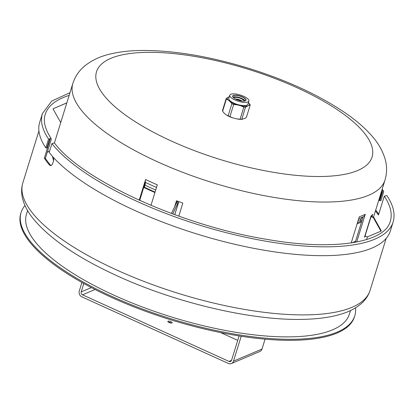 <?xml version="1.0" encoding="UTF-8"?>
<svg xmlns="http://www.w3.org/2000/svg" width="414" height="414" viewBox="0 0 414 414"><rect width="100%" height="100%" fill="white"/><g stroke="black" fill="none" stroke-linecap="round" stroke-linejoin="round"><path stroke-width="0.62" d="M53.706 157.75L53.685 160.249L52.48 164.141L51.512 165.279L50.498 165.621L49.602 165.108A181.751 59.533 -162.8 0 1 44.345 158.215L50.172 139.063M49.965 138.944A181.751 59.533 17.2 0 0 50.203 139.301L49.582 139.202L46.844 148.052L45.814 147.886L48.557 139.042L51.103 138.426L51.232 139.461L45.374 158.381A180.623 59.161 17.2 0 0 50.632 165.274L50.953 165.569M54.394 142.928L51.9 143.611L49.188 152.357A183.552 60.123 17.2 0 0 51.098 154.681L51.465 155.245A183.552 60.123 17.2 0 0 239.675 245.398A183.552 60.123 17.2 0 0 390.366 230.934L393.109 222.085C395.453 214.09 393.362 205.24 386.842 195.543L384.296 196.153L378.437 215.068A180.623 59.161 17.2 0 0 375.441 210.943M45.374 158.381L44.345 158.215M379.421 200.009A182.424 59.756 -162.8 0 1 379.892 200.588L382.598 191.842L381.977 191.744L379.271 200.495L378.706 200.402M375.695 210.126A181.751 59.533 -162.8 0 1 378.722 214.147M381.724 190.657L383.447 190.901L383.628 192.008L380.921 200.754L379.892 200.588M382.313 191.485A182.424 59.756 17.2 0 1 382.598 191.842L382.557 191.589M69.992 92.669L51.729 101.078L42.419 113.529L39.682 122.378A183.552 60.123 17.2 0 0 45.814 147.886M171.339 323.06A2.251 0.74 17.2 0 0 168.358 322.133M169.021 322.506A2.251 0.74 -162.8 0 1 167.851 321.424A2.251 0.74 -162.8 0 1 170.221 321.383A2.251 0.74 -162.8 0 1 172.157 322.754A2.251 0.74 -162.8 0 1 169.021 322.506M239.106 335.92L231.566 360.268A2.251 1.987 67.1 0 1 230.52 361.469A2.251 1.987 67.1 0 1 229.009 361.427L82.5 294.815A2.251 1.987 -112.9 0 1 81.201 291.906L91.38 287.595M81.925 282.472L79.276 291.032A4.507 3.969 -112.9 0 0 81.868 296.848L228.378 363.461A4.507 3.969 -112.9 0 0 231.395 363.544A4.507 3.969 -112.9 0 0 233.496 361.148L241.202 336.246M83.799 283.518L81.201 291.906M265.063 339.164L261.995 349.08A4.507 3.969 67.1 0 1 259.899 351.476L231.395 363.544M220.564 332.561L237.729 340.365M233.662 97.88A5.542 1.816 -162.8 0 1 239.375 97.999A5.542 1.816 -162.8 0 1 244.151 101.13M235.261 98.936A5.542 1.816 -162.8 0 1 242.231 101.094M232.87 97.047A6.841 2.241 -162.8 0 1 232.746 96.265A6.841 2.241 -162.8 0 1 233.429 95.629A6.841 2.241 -162.8 0 1 241.134 96.56A6.841 2.241 -162.8 0 1 245.818 100.312A6.841 2.241 -162.8 0 1 245.274 100.887M232.911 97.104A6.841 2.241 -162.8 0 1 239.499 97.59A6.841 2.241 -162.8 0 1 245.212 100.912M241.817 101.042A5.863 1.92 17.2 0 0 240.808 100.535A5.863 1.92 17.2 0 0 235.633 99.127M236.932 104.809A11.452 3.752 -162.8 0 1 230.35 101.813L231.876 103.723A12.451 4.078 -162.8 0 0 233.667 104.535L236.932 104.809L240.886 105.818L243.825 107.128A12.451 4.078 -162.8 0 0 245.512 107.2L241.781 119.258A12.451 4.078 -162.8 0 1 240.094 119.185L243.825 107.128M234.971 99.986A9.988 3.271 -162.8 0 1 229.786 95.189A9.988 3.271 -162.8 0 1 240.296 95.018A9.988 3.271 -162.8 0 1 248.866 101.099A9.988 3.271 -162.8 0 1 234.971 99.986M248.866 101.099L247.882 104.271A9.988 3.271 -162.8 0 1 233.988 103.164A9.988 3.271 -162.8 0 1 228.802 98.366L229.786 95.189M233.336 95.417A7.007 2.293 -162.8 0 1 242.335 96.829A7.007 2.293 -162.8 0 1 245.367 100.845A7.007 2.293 -162.8 0 1 238.65 100.333A7.007 2.293 -162.8 0 1 232.818 96.959A7.007 2.293 -162.8 0 1 233.336 95.417M233.667 104.535L229.936 116.593A12.451 4.078 -162.8 0 1 228.145 115.78L231.876 103.723M248.421 102.532L250.03 104.499A12.451 4.078 -162.8 0 1 250.134 105.244L246.402 117.302L244.829 118.42L241.781 119.258M226.339 99.174L222.608 111.231A12.451 4.078 -162.8 0 1 222.504 110.491L226.235 98.434A12.451 4.078 -162.8 0 0 226.339 99.174L228.192 100.043L230.35 101.813M229.936 116.593L232.875 117.902A11.452 3.752 -162.8 0 1 226.292 114.911L228.145 115.78M242.506 119.263A11.452 3.752 -162.8 0 1 242.376 119.279A11.452 3.752 -162.8 0 1 236.829 118.911L240.094 119.185M222.608 111.231L224.14 113.141L226.292 114.911M236.829 118.911L232.875 117.902M229.33 96.674L226.235 98.434M245.512 107.2L248.881 105.322L250.134 105.244M228.192 100.043A11.452 3.752 -162.8 0 1 227.809 97.316M248.498 102.594A11.452 3.752 -162.8 0 1 248.881 105.322M247.086 106.082A11.452 3.752 -162.8 0 1 240.886 105.818M355.253 242.299L363.145 216.801A4.901 4.383 63.3 0 0 363.192 216.781L362.623 217.06A162.029 53.075 17.2 0 0 363.145 216.801M351.196 242.966L359.295 216.796A163.385 53.515 17.2 0 0 362.405 215.585A163.385 53.515 17.2 0 0 365.272 214.266L356.677 242.03M365.272 214.266A4.901 4.383 63.3 0 1 363.192 216.781M365.495 236.182A163.385 53.515 -162.8 0 1 364.46 237.217L371.011 216.067A163.385 53.515 17.2 0 0 372.719 214.276L372.005 216.579M360.392 221.371L361.018 219.337A4.901 4.383 63.3 0 1 363.052 216.853M353.835 242.547L354.017 241.962M174.573 206.922L176.483 200.759A163.385 53.515 17.2 0 0 182.838 203.103L178.796 216.149M176.716 200.847L176.561 201.333M139.192 200.2L145.593 179.521A163.385 53.515 17.2 0 0 157.315 184.851L150.97 205.354M145.593 179.521A4.901 1.858 115.4 0 0 145.288 182.346L139.689 200.428M156.508 187.454A162.029 53.075 17.2 0 1 145.288 182.346A4.901 1.858 -64.6 0 1 144.978 185.167L144.351 187.2M53.629 160.679A163.385 53.515 -162.8 0 1 52.542 156.466M27.593 210.571L26.491 214.141A169.016 55.362 17.2 0 0 114.243 295.327A169.016 55.362 17.2 0 0 349.406 314.097L350.513 310.531M47.258 152.3A174.651 57.204 -162.8 0 1 49.608 151.006M24.975 205.504A174.651 57.204 17.2 0 0 21.109 212.475L20.793 213.489A174.651 57.204 17.2 0 0 170.718 319.784A174.651 57.204 17.2 0 0 354.477 316.782L354.788 315.763A174.651 57.204 17.2 0 0 355.538 307.83M21.109 212.475A174.651 57.204 17.2 0 0 171.034 318.77A174.651 57.204 17.2 0 0 354.788 315.763M66.825 102.9L52.971 108.846L66.84 102.838M52.971 108.846L60.744 122.539M373.682 217.21L381.294 230.841L380.937 231.188L373.33 217.557L373.682 217.21L371.374 216.346A2.707 0.885 17.2 0 0 370.965 216.201M364.853 235.949A1.351 0.445 17.2 0 1 365.039 236.016L367.347 236.88L380.937 231.188M370.835 216.625A1.351 0.445 -162.8 0 1 371.022 216.693L373.33 217.557M355.59 241.212A162.029 53.075 -162.8 0 1 351.957 242.847M357.111 223.855A162.029 53.075 17.2 0 0 361.572 221.888M361.991 220.527A160.679 52.63 -162.8 0 1 357.463 222.722M171.453 213.479L176.587 202.705L177.834 203.171L172.705 213.94M176.359 201.251A1.351 0.445 -162.8 0 1 177.285 201.996A1.351 0.445 -162.8 0 1 177.239 202.063L176.587 202.705M143.715 187.428A162.029 53.075 17.2 0 0 154.934 192.541M177.834 203.171L178.491 202.529A2.707 0.885 17.2 0 0 178.574 202.394A2.707 0.885 17.2 0 0 176.721 200.909A160.679 52.63 -162.8 0 1 176.695 200.899M155.074 192.091A160.679 52.63 -162.8 0 1 143.855 186.968M50.632 165.274L49.602 165.108M38.916 130.943L22.827 182.916A181.751 59.533 17.2 0 0 117.188 270.218A181.751 59.533 17.2 0 0 370.069 290.405L386.159 238.433M69.143 95.396A180.623 59.161 17.2 0 0 45.219 114.399C43.072 121.188 45.033 129.199 51.103 138.426M42.419 113.529A183.552 60.123 17.2 0 0 48.557 139.042M51.9 143.611A183.552 60.123 17.2 0 0 239.199 235.825A183.552 60.123 17.2 0 0 393.109 222.085M54.389 142.918C82.267 180.375 181.989 225.785 267.02 239.395C333.767 251.241 385.139 242.614 390.309 221.221A180.623 59.161 17.2 0 0 384.296 196.153M95.065 289.495L82.5 294.815M233.496 361.148L261.995 349.08M229.009 361.427L231.54 360.356M237.175 99.821A6.759 2.215 -162.8 0 1 240.156 100.742M236.052 99.334A6.759 2.215 -162.8 0 1 241.357 100.975M358.684 218.768A162.029 53.075 17.2 0 0 362.623 217.06M358.089 220.688A160.679 52.63 17.2 0 0 361.018 219.337M144.978 185.167A160.679 52.63 17.2 0 0 155.705 190.057M368.703 195.248A163.385 53.515 17.2 0 0 385.015 180.018C387.059 172.938 387.095 165.973 385.123 159.116C382.489 150.375 377.816 142.344 371.094 135.031C364.465 127.631 356.175 120.474 346.228 113.555C320.079 95.618 287.735 80.59 249.187 68.465C210.798 56.656 175.717 50.653 143.953 50.456C131.217 50.451 119.817 51.678 109.757 54.136C100.038 56.382 91.618 60.392 84.492 66.162C79.038 70.69 75.162 76.435 72.864 83.39A163.385 53.515 17.2 0 0 184.644 173.057A163.385 53.515 17.2 0 0 368.703 195.248M357.665 170.511A144.227 47.243 -162.8 0 1 118.13 109.431A144.227 47.243 -162.8 0 1 227.074 63.306A144.227 47.243 -162.8 0 1 357.665 170.511M365.039 236.016L371.022 216.693M178.491 202.529L174.729 214.685M383.442 190.895L382.143 189.296M370.069 290.405C368.657 294.846 366.25 298.753 362.85 302.132C357.577 307.26 350.642 311.162 342.042 313.828C332.483 316.845 321.135 318.635 307.99 319.194C256.742 321.818 178.056 303.84 117.364 275.941C77.408 257.674 49.188 238.386 32.722 218.08C27.133 211.016 23.608 203.885 22.159 196.676C21.264 191.961 21.487 187.376 22.827 182.916M366.576 239.587L367.425 236.844M373.521 217.148L385.015 180.018M54.42 142.959L72.864 83.39M174.765 214.7L178.574 202.394"/></g></svg>
